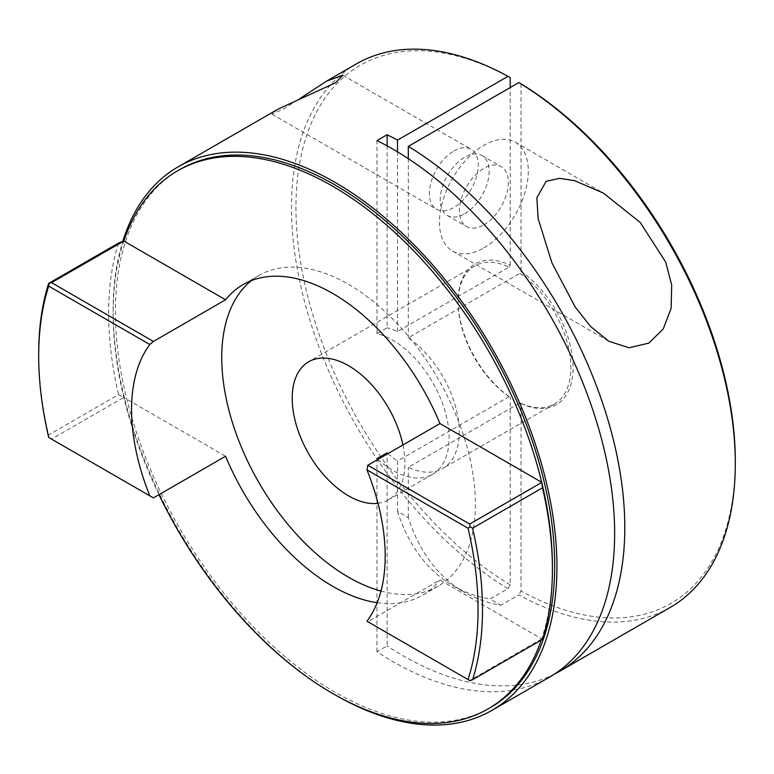 <?xml version="1.0" encoding="UTF-8"?>
<svg xmlns="http://www.w3.org/2000/svg" width="774" height="774" viewBox="0 0 774 774"><rect width="100%" height="100%" fill="white"/><g stroke="black" fill="none" stroke-linecap="round" stroke-linejoin="round"><path stroke-width="0.58" stroke-dasharray="3.87 2.9" d="M453.845 151.027A34.598 19.969 -60 0 1 471.143 149.314A34.598 19.969 -60 0 1 476.445 177.033A34.598 19.969 -60 0 1 453.845 207.519A34.598 19.969 -60 0 1 436.546 209.232A34.598 19.969 -60 0 1 431.244 181.513A34.598 19.969 -60 0 1 453.845 151.027M278.059 109.134L271.838 114.136L283.381 109.105L299.49 98.869M483.885 247.903A62.81 36.262 120 0 0 524.917 192.552A62.81 36.262 120 0 0 515.291 142.222A62.81 36.262 120 0 0 483.885 145.328A62.81 36.262 120 0 0 442.854 200.679A62.81 36.262 120 0 0 452.48 251.008A62.81 36.262 120 0 0 483.885 247.903M483.885 224.866A34.598 19.969 120 0 0 506.486 194.38A34.598 19.969 120 0 0 501.184 166.662A34.598 19.969 120 0 0 483.885 168.374A34.598 19.969 120 0 0 461.285 198.86A34.598 19.969 120 0 0 466.587 226.579A34.598 19.969 120 0 0 483.885 224.866M464.671 213.769A34.598 19.969 120 0 0 487.272 183.283A34.598 19.969 120 0 0 481.96 155.564A34.598 19.969 120 0 0 464.671 157.277A34.598 19.969 120 0 0 442.07 187.763A34.598 19.969 120 0 0 447.372 215.482A34.598 19.969 120 0 0 464.671 213.769M380.982 591.075A179.345 103.542 -120 0 0 438.229 586.111A179.345 103.542 -120 0 0 465.725 442.399A179.345 103.542 -120 0 0 348.561 284.358A179.345 103.542 -120 0 0 258.893 275.476A179.345 103.542 -120 0 0 251.347 280.633M377.847 459.437A79.712 46.024 -120 0 0 392.747 470.36A79.712 46.024 -120 0 0 432.598 474.307A79.712 46.024 -120 0 0 444.818 410.433A79.712 46.024 -120 0 0 392.747 340.202A79.712 46.024 -120 0 0 376.967 333.691L387.116 327.828L387.116 145.88M509.099 267.078L510.211 265.153A81.28 46.924 -120 0 0 458.15 301.163A81.28 46.924 -120 0 0 510.211 397.285L509.099 396.636A79.712 46.024 60 0 1 458.15 302.441A79.712 46.024 60 0 1 474.656 265.956A79.712 46.024 60 0 1 509.099 267.078L397.488 331.514A79.712 46.024 -120 0 0 387.116 327.828M509.099 396.636L397.488 461.081L397.488 511.304L408.304 517.554A318.83 184.077 120 0 0 464.197 592.158A318.83 184.077 120 0 0 500.855 605.268L518.812 594.896A313.818 181.184 -120 0 0 670.303 607.396M387.987 453.583A79.712 46.024 -120 0 0 397.488 461.081M179.713 169.593A310.626 179.336 -120 0 0 132.102 418.502A310.626 179.336 -120 0 0 335.026 692.227A310.626 179.336 -120 0 0 490.339 707.61M541.268 640.069A310.626 179.336 -120 0 0 541.713 638.763A310.626 179.336 -120 0 0 552.423 566.713M549.656 677.047A313.818 181.184 60 0 1 392.747 661.509A313.818 181.184 60 0 1 376.967 651.747L387.116 645.893L387.116 454.086M356.495 63.855A313.818 181.184 -120 0 0 307.375 311.835A313.818 181.184 -120 0 0 507.986 588.646L490.039 599.018L500.855 605.268M554.648 673.98A313.818 181.184 60 0 1 402.896 655.655A313.818 181.184 60 0 1 387.116 645.893M333.894 694.172A313.818 181.184 60 0 1 122.766 241.362M510.211 265.153L510.211 87.559M397.488 331.514L397.488 151.839M519.925 273.328A79.712 46.024 60 0 1 567.555 343.617A79.712 46.024 60 0 1 554.368 404.009A79.712 46.024 60 0 1 519.925 402.886L408.304 467.332A79.712 46.024 -120 0 0 442.747 468.454A79.712 46.024 -120 0 0 455.944 408.062A79.712 46.024 -120 0 0 408.304 337.764L519.925 273.328L521.028 271.393A81.28 46.924 -120 0 1 573.089 367.524A81.28 46.924 -120 0 1 521.028 403.535L521.028 591.055L518.812 594.896M521.028 83.873L521.028 271.393M735.3 461.169A310.674 179.365 60 0 1 521.028 591.055M507.986 588.646L510.211 584.805L510.211 397.285M510.211 584.805A310.674 179.365 60 0 1 295.939 207.509A310.674 179.365 60 0 1 510.211 77.632M153.397 497.914L51.539 439.11L123.598 397.507L118.548 394.614L48.627 434.988A313.818 181.184 60 0 1 38.7 353.466M123.84 241.053A310.626 179.336 -120 0 0 123.84 397.507L123.598 397.507M158.989 494.683A310.626 179.336 -120 0 1 123.84 397.507L225.573 456.244M541.713 638.918L469.673 680.51L367.805 621.696L439.98 580.026L542.497 639.363M377.17 602.704A179.345 103.542 -120 0 0 422.449 595.225A179.345 103.542 -120 0 0 439.98 580.026M118.548 243.055A313.818 181.184 -120 0 0 118.548 394.614M408.304 158.66L408.304 337.764M519.925 402.886L521.028 403.535M408.304 517.554L408.304 467.332M397.488 511.304A318.83 184.077 120 0 0 453.371 585.908A318.83 184.077 120 0 0 490.039 599.018M378.002 503.284A79.712 46.024 -120 0 0 388.413 499.82A79.712 46.024 -120 0 0 402.915 444.963M51.539 439.11L49.004 437.639L48.627 434.988M376.967 333.691L376.967 140.587M376.967 651.747L376.967 458.643M342.805 75.223L471.143 149.314M515.291 142.222L603.323 193.045M481.96 155.564L501.184 166.662M258.893 275.476L243.104 284.59M474.656 265.956L308.71 361.758M554.368 404.009L442.747 468.454M453.371 585.908L464.197 592.158M432.598 474.307L388.413 499.82M438.229 586.111L422.449 595.225M458.15 302.441L458.15 301.163M447.372 215.482L466.587 226.579M452.48 251.008L608.857 341.295M271.838 114.136L436.546 209.232"/><path stroke-width="1.16" d="M299.49 98.869L326.647 81.086L342.814 75.223L335.568 82.741L278.059 109.134L178.126 166.836A313.818 181.184 60 0 1 335.026 182.374A313.818 181.184 60 0 1 540.039 458.914A313.818 181.184 60 0 1 491.935 710.377A313.818 181.184 60 0 1 335.026 694.829A313.818 181.184 60 0 1 333.894 694.172M546.144 181.28L559.689 178.349L574.734 180.719L603.323 193.045L640.262 222.486L665.775 262.212L671.697 285.142L671.126 308.371L663.231 328.979L648.815 343.124L629.136 347.787L608.857 341.295L590.668 326.57L575.227 307.084L551.968 262.966L538.162 218.742L536.846 197.825L546.144 181.28M153.397 341.45L225.573 299.78L123.84 241.053L51.529 282.636L153.397 341.45L149.808 344.507A179.345 103.542 -120 0 0 149.808 495.834L153.397 497.914L225.573 456.244A179.345 103.542 -120 0 0 332.772 586.344A179.345 103.542 -120 0 0 377.17 602.704M367.805 621.696L468.057 679.582A310.674 179.365 -120 0 0 468.057 528.245L366.953 469.876L367.805 465.242L469.673 524.056L541.713 482.463L542.497 487.813L472.575 528.187A313.818 181.184 60 0 1 472.575 679.727L542.497 639.363A313.818 181.184 -120 0 0 552.423 569.316L552.423 566.713A310.626 179.336 -120 0 0 541.713 482.308L439.98 423.572A179.345 103.542 -120 0 0 332.772 293.472A179.345 103.542 -120 0 0 243.104 284.59A179.345 103.542 -120 0 0 225.573 299.78M251.347 280.633A179.345 103.542 -120 0 0 233.651 426.387A179.345 103.542 -120 0 0 348.561 577.23A179.345 103.542 -120 0 0 380.982 591.075M377.847 459.437A79.712 46.024 -120 0 1 376.967 458.643L387.116 452.79A79.712 46.024 -120 0 0 387.987 453.583M402.915 444.963A79.712 46.024 -120 0 0 348.561 365.705A79.712 46.024 -120 0 0 308.71 361.758A79.712 46.024 -120 0 0 296.49 425.632A79.712 46.024 -120 0 0 348.561 495.873A79.712 46.024 -120 0 0 378.002 503.284M158.989 494.683A310.626 179.336 -120 0 0 332.772 693.533A310.626 179.336 -120 0 0 488.084 708.916L490.339 707.61A310.626 179.336 -120 0 0 537.959 458.701A310.626 179.336 -120 0 0 335.026 184.976A310.626 179.336 -120 0 0 179.713 169.593L177.459 170.899A310.626 179.336 -120 0 0 123.84 241.053M541.713 482.463L541.713 482.308A310.626 179.336 -120 0 0 332.772 186.282A310.626 179.336 -120 0 0 177.459 170.899M488.084 708.916A310.626 179.336 -120 0 0 541.268 640.069M387.116 145.88L387.116 134.734L376.967 140.587A313.818 181.184 60 0 1 392.747 149.053A313.818 181.184 60 0 1 597.76 425.584A313.818 181.184 60 0 1 549.656 677.047L491.935 710.377M387.116 134.734A313.818 181.184 60 0 1 397.488 140.142L507.986 76.345A313.818 181.184 -120 0 0 356.495 63.855L326.647 81.086M122.766 241.362A313.818 181.184 60 0 1 178.126 166.836M510.211 87.559L510.211 77.632L507.986 76.345M397.488 151.839L397.488 140.142M521.028 83.873A310.674 179.365 60 0 1 735.3 461.169L735.3 463.732A313.818 181.184 -120 0 0 518.812 82.595L521.028 83.873M366.953 621.203A179.345 103.542 -120 0 0 366.953 469.876M518.812 82.595L408.304 146.392A313.818 181.184 60 0 1 608.925 423.214A313.818 181.184 60 0 1 559.796 671.193L670.303 607.396A313.818 181.184 -120 0 0 735.3 463.732M559.796 671.193A313.818 181.184 60 0 1 554.648 673.98M367.805 465.242L439.98 423.572M149.808 344.507L48.704 286.128A310.674 179.365 -120 0 0 38.7 356.021L38.7 353.466A313.818 181.184 60 0 1 48.627 283.419L118.548 243.055L123.569 241.043M552.423 569.316A313.818 181.184 -120 0 0 542.497 487.813M38.7 356.021A310.674 179.365 -120 0 0 48.704 437.465L149.808 495.834M408.304 146.392L408.304 158.66M472.575 679.727L470.06 680.733L468.057 679.582M48.627 283.419L51.529 282.636M472.575 528.187L470.06 526.736L468.057 528.245M470.06 526.736L469.673 524.056M48.704 286.128L49.004 283.642M387.116 454.086L387.116 452.79"/></g></svg>
